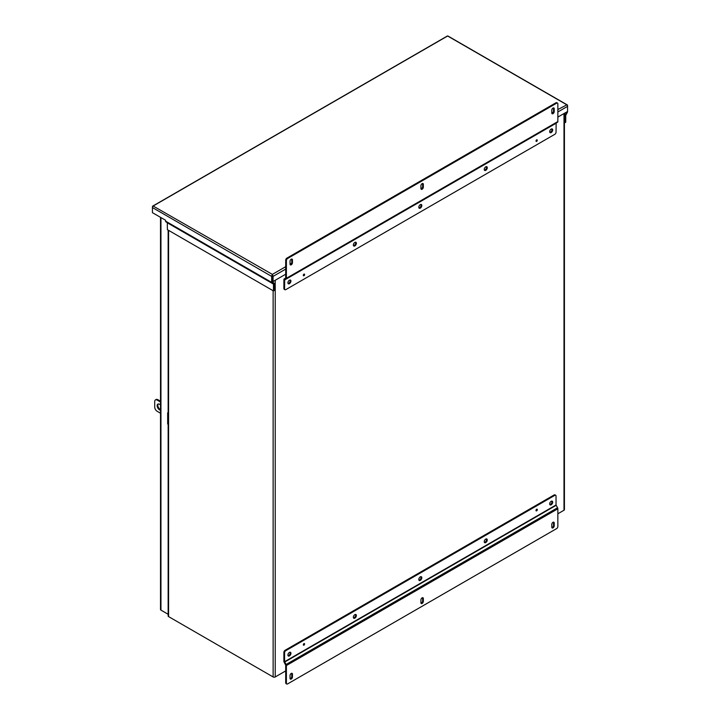 <?xml version="1.0" encoding="UTF-8"?>
<svg xmlns="http://www.w3.org/2000/svg" width="720" height="720" viewBox="0 0 720 720"><rect width="100%" height="100%" fill="white"/><g stroke="black" fill="none" stroke-linecap="round" stroke-linejoin="round"><path stroke-width="1.08" d="M272.367 275.184L272.367 281.106L273.06 281.511L285.696 274.221M285.696 269.1L273.06 276.399A1.485 0.855 60 0 0 272.367 274.851A1.485 0.855 120 0 0 271.665 276.399L271.665 282.384A1.485 0.855 120 0 0 271.971 283.059L273.483 284.103L273.483 290.934L274.185 290.529L274.185 283.698A1.485 0.855 120 0 0 273.879 283.023L272.367 281.979L272.367 274.383L153.144 206.019L447.633 36L566.856 104.832L557.856 109.557M271.665 276.399L152.442 207.567L152.442 206.757A1.485 0.855 -120 0 1 152.757 206.082A1.485 0.855 -120 0 1 153.144 206.019L153.144 206.019A1.485 0.855 120 0 0 152.442 207.567L152.442 212.679L165.573 220.257L165.573 221.13A1.485 0.855 120 0 0 165.879 221.805L271.971 283.059L165.879 221.805M557.856 111.969L567.558 106.371A1.485 0.855 60 0 0 566.856 104.832A1.485 0.855 -60 0 1 567.243 104.886A1.485 0.855 -60 0 1 567.558 105.57L567.558 111.555A1.485 0.855 -60 0 1 567.243 112.59L565.74 115.371L565.74 122.202L565.038 122.607L565.038 115.776A1.485 0.855 -60 0 1 565.344 114.741L566.856 111.897M167.292 222.624L273.384 283.878L167.292 222.624L167.391 229.68L273.483 290.934M567.243 104.886L448.029 36.063A1.485 0.855 -60 0 0 447.633 36A1.485 0.855 -120 0 0 447.246 36.063L152.757 206.082M557.856 117.09L567.558 111.492M273.06 276.399L273.06 281.511M564.426 122.247L565.038 122.607M167.391 222.867L166.842 222.363M549.837 132.363A2.142 1.233 120 0 0 550.494 132.156A2.142 1.233 120 0 0 551.853 128.862M551.196 132.561A2.142 1.233 120 0 0 552.591 130.671A2.142 1.233 120 0 0 552.267 128.961A2.142 1.233 120 0 0 551.196 129.06A2.142 1.233 120 0 0 549.792 130.95A2.142 1.233 120 0 0 550.125 132.66A2.142 1.233 120 0 0 551.196 132.561M484.389 170.145A2.142 1.233 120 0 0 485.055 169.938A2.142 1.233 120 0 0 486.414 166.644M485.748 170.343A2.142 1.233 120 0 0 487.152 168.453A2.142 1.233 120 0 0 486.819 166.743A2.142 1.233 120 0 0 485.748 166.851A2.142 1.233 120 0 0 484.353 168.732A2.142 1.233 120 0 0 484.686 170.442A2.142 1.233 120 0 0 485.748 170.343M418.95 207.927A2.142 1.233 120 0 0 419.607 207.72A2.142 1.233 120 0 0 420.975 204.426M420.309 208.125A2.142 1.233 120 0 0 421.704 206.235A2.142 1.233 120 0 0 421.38 204.525A2.142 1.233 120 0 0 420.309 204.633A2.142 1.233 120 0 0 418.914 206.514A2.142 1.233 120 0 0 419.238 208.224A2.142 1.233 120 0 0 420.309 208.125M353.502 245.709A2.142 1.233 120 0 0 354.168 245.502A2.142 1.233 120 0 0 355.527 242.208M354.87 245.907A2.142 1.233 120 0 0 356.265 244.017A2.142 1.233 120 0 0 355.932 242.307A2.142 1.233 120 0 0 354.87 242.415A2.142 1.233 120 0 0 353.466 244.296A2.142 1.233 120 0 0 353.799 246.015A2.142 1.233 120 0 0 354.87 245.907M288.063 283.491A2.142 1.233 120 0 0 288.729 283.284A2.142 1.233 120 0 0 290.088 279.99M289.422 283.689A2.142 1.233 120 0 0 290.817 281.799A2.142 1.233 120 0 0 290.493 280.089A2.142 1.233 120 0 0 289.422 280.197A2.142 1.233 120 0 0 288.027 282.078A2.142 1.233 120 0 0 288.351 283.797A2.142 1.233 120 0 0 289.422 283.689M536.652 141.39A0.963 0.558 120 0 0 536.652 139.824A0.963 0.558 120 0 0 536.652 141.39M303.966 275.733A0.963 0.558 120 0 0 303.966 274.158A0.963 0.558 120 0 0 303.966 275.733M556.65 103.176A1.71 0.99 -60 0 1 557.505 103.086A1.71 0.99 -60 0 1 557.856 103.869L557.856 121.563A1.485 0.855 60 0 1 557.55 122.238L284.679 279.783L284.58 288.936L283.878 288.54L283.878 279.603A1.485 0.855 60 0 1 284.184 278.928L285.696 277.893L285.696 260.199L286.398 260.604A1.71 0.99 -60 0 1 287.604 258.498L556.65 103.176L555.948 102.771A1.71 0.99 120 0 1 556.803 102.681L557.505 103.086M557.856 121.563L286.398 278.289L286.398 260.604M551.799 112.968A1.71 0.99 120 0 0 552.159 113.751A1.71 0.99 120 0 0 553.473 113.292A1.71 0.99 120 0 0 554.22 111.573L554.22 108.774A1.71 0.99 120 0 0 553.869 107.982A1.71 0.99 120 0 0 552.546 108.441A1.71 0.99 120 0 0 551.799 110.169L551.799 112.968M420.912 188.532A1.71 0.99 120 0 0 421.272 189.315A1.71 0.99 120 0 0 422.586 188.856A1.71 0.99 120 0 0 423.342 187.137L423.342 184.338A1.71 0.99 120 0 0 422.982 183.555A1.71 0.99 120 0 0 421.659 184.014A1.71 0.99 120 0 0 420.912 185.733L420.912 188.532M290.034 264.096A1.71 0.99 120 0 0 290.385 264.888A1.71 0.99 120 0 0 291.708 264.429A1.71 0.99 120 0 0 292.455 262.701L292.455 259.902A1.71 0.99 120 0 0 292.095 259.119A1.71 0.99 120 0 0 290.781 259.578A1.71 0.99 120 0 0 290.034 261.297L290.034 264.096M556.146 123.057L284.679 279.783L556.146 123.057L556.038 132.21A1.71 0.99 -60 0 1 554.832 134.307L285.786 289.638A1.71 0.99 -60 0 1 284.931 289.719A1.71 0.99 -60 0 1 284.58 288.936M287.604 258.498L286.911 258.102L555.948 102.771M286.911 258.102A1.71 0.99 120 0 0 285.696 260.199M286.398 278.289A1.485 0.855 60 0 1 286.092 278.973M551.88 113.427A1.71 0.99 120 0 0 553.527 111.168L553.527 108.369A1.71 0.99 120 0 0 553.446 107.91M420.993 188.991A1.71 0.99 120 0 0 422.64 186.732L422.64 183.933A1.71 0.99 120 0 0 422.559 183.474M290.106 264.555A1.71 0.99 120 0 0 291.753 262.296L291.753 259.497A1.71 0.99 120 0 0 291.672 259.047M284.931 289.719L284.229 289.323A1.71 0.99 -60 0 1 283.878 288.54M288.063 655.731A2.142 1.233 120 0 0 288.729 655.524A2.142 1.233 120 0 0 290.088 652.23M289.422 652.428A2.142 1.233 120 0 0 288.027 654.318A2.142 1.233 120 0 0 288.351 656.028A2.142 1.233 120 0 0 289.422 655.929A2.142 1.233 120 0 0 290.817 654.039A2.142 1.233 120 0 0 290.493 652.329A2.142 1.233 120 0 0 289.422 652.428M353.502 617.949A2.142 1.233 120 0 0 354.168 617.742A2.142 1.233 120 0 0 355.527 614.439M354.87 614.646A2.142 1.233 120 0 0 353.466 616.536A2.142 1.233 120 0 0 353.799 618.246A2.142 1.233 120 0 0 354.87 618.138A2.142 1.233 120 0 0 356.265 616.257A2.142 1.233 120 0 0 355.932 614.547A2.142 1.233 120 0 0 354.87 614.646M418.95 580.158A2.142 1.233 120 0 0 419.607 579.96A2.142 1.233 120 0 0 420.975 576.657M420.309 576.864A2.142 1.233 120 0 0 418.914 578.754A2.142 1.233 120 0 0 419.238 580.464A2.142 1.233 120 0 0 420.309 580.356A2.142 1.233 120 0 0 421.704 578.475A2.142 1.233 120 0 0 421.38 576.756A2.142 1.233 120 0 0 420.309 576.864M484.389 542.376A2.142 1.233 120 0 0 485.055 542.169A2.142 1.233 120 0 0 486.414 538.875M485.748 539.082A2.142 1.233 120 0 0 484.353 540.972A2.142 1.233 120 0 0 484.686 542.682A2.142 1.233 120 0 0 485.748 542.574A2.142 1.233 120 0 0 487.152 540.693A2.142 1.233 120 0 0 486.819 538.974A2.142 1.233 120 0 0 485.748 539.082M549.837 504.594A2.142 1.233 120 0 0 550.494 504.387A2.142 1.233 120 0 0 551.853 501.093M551.196 501.3A2.142 1.233 120 0 0 549.792 503.181A2.142 1.233 120 0 0 550.125 504.9A2.142 1.233 120 0 0 551.196 504.792A2.142 1.233 120 0 0 552.591 502.911A2.142 1.233 120 0 0 552.267 501.192A2.142 1.233 120 0 0 551.196 501.3M303.966 643.599A0.963 0.558 120 0 0 303.966 645.165A0.963 0.558 120 0 0 303.966 643.599M536.652 509.256A0.963 0.558 120 0 0 536.652 510.831A0.963 0.558 120 0 0 536.652 509.256M286.398 665.523L557.856 508.797L557.856 526.491A1.71 0.99 -60 0 1 556.65 528.588L287.604 683.919A1.71 0.99 -60 0 1 286.749 684A1.71 0.99 -60 0 1 286.398 683.217L286.398 665.523A1.485 0.855 -120 0 0 286.092 664.488L284.58 661.707L284.58 652.779A1.71 0.99 -60 0 1 285.786 650.682L554.832 495.351A1.71 0.99 -60 0 1 555.687 495.261A1.71 0.99 -60 0 1 556.038 496.053L556.038 504.981L557.55 507.762L286.092 664.488M292.455 674.118A1.71 0.99 120 0 0 292.095 673.335A1.71 0.99 120 0 0 290.781 673.794A1.71 0.99 120 0 0 290.034 675.522L290.034 678.321A1.71 0.99 120 0 0 290.385 679.104A1.71 0.99 120 0 0 291.708 678.645A1.71 0.99 120 0 0 292.455 676.917L292.455 674.118L291.753 673.713A1.71 0.99 120 0 0 291.672 673.263M423.342 598.554A1.71 0.99 120 0 0 422.982 597.771A1.71 0.99 120 0 0 421.659 598.23A1.71 0.99 120 0 0 420.912 599.949L420.912 602.748A1.71 0.99 120 0 0 421.272 603.54A1.71 0.99 120 0 0 422.586 603.081A1.71 0.99 120 0 0 423.342 601.353L423.342 598.554L422.64 598.149A1.71 0.99 120 0 0 422.559 597.699M554.22 522.99A1.71 0.99 120 0 0 553.869 522.207A1.71 0.99 120 0 0 552.546 522.666A1.71 0.99 120 0 0 551.799 524.385L551.799 527.184A1.71 0.99 120 0 0 552.159 527.967A1.71 0.99 120 0 0 553.473 527.508A1.71 0.99 120 0 0 554.22 525.789L554.22 522.99L553.527 522.585A1.71 0.99 120 0 0 553.446 522.135M284.58 652.779L283.878 652.374L283.878 661.302A1.485 0.855 -120 0 0 284.184 662.337L285.696 665.118L285.696 682.812A1.71 0.99 120 0 0 286.047 683.595L286.749 684M557.856 508.797A1.485 0.855 -120 0 0 557.55 507.762M290.106 678.771A1.71 0.99 120 0 0 291.753 676.512L291.753 673.713M420.993 603.207A1.71 0.99 120 0 0 422.64 600.948L422.64 598.149M551.88 527.643A1.71 0.99 120 0 0 553.527 525.384L553.527 522.585M283.878 652.374A1.71 0.99 -60 0 1 285.093 650.277L554.13 494.946A1.71 0.99 -60 0 1 554.985 494.865L555.687 495.261M160.506 410.211A3.429 1.98 60 0 1 157.14 405.684A3.429 1.98 60 0 1 157.851 404.118A3.429 1.98 60 0 1 160.506 405.054M158.238 403.983A3.429 1.98 -120 0 0 157.842 405.288A3.429 1.98 -120 0 0 160.506 409.608M160.506 402.03L157.14 400.086A3.429 1.98 -120 0 0 155.43 399.915A3.429 1.98 -120 0 0 154.719 401.49L154.719 407.088A3.429 1.98 -120 0 0 157.14 411.282L160.506 413.226M168.147 424.269L167.67 423.99L167.67 412.794L168.147 413.073M160.506 401.229L157.842 399.69A3.429 1.98 -120 0 0 156.123 399.519L155.43 399.915M168.147 412.524L167.67 412.794M161.64 610.515L168.147 614.277L160.947 610.11L160.947 217.584M160.65 609.138A1.485 0.855 0 0 0 160.506 609.507A1.485 0.855 0 0 0 160.947 610.11M557.856 513.783L563.994 510.246A1.485 0.855 0 0 0 564.426 509.643L564.426 113.301M168.147 230.112L168.147 615.996A1.485 0.855 0 0 0 168.579 616.599L273.132 676.962A1.485 0.855 0 0 0 275.229 676.962L285.696 670.914M536.94 140.067A0.9 0.522 -60 0 1 536.328 141.12L536.274 141.147A0.9 0.522 -60 0 1 536.004 141.228M304.254 643.842A0.9 0.522 -60 0 1 303.642 644.904L303.597 644.931A0.9 0.522 -60 0 1 303.318 645.003M536.94 509.508A0.9 0.522 -60 0 1 536.328 510.561L536.274 510.588A0.9 0.522 -60 0 1 536.004 510.66M304.182 274.077A0.9 0.522 -60 0 1 304.254 274.347L304.227 274.392A0.9 0.522 -60 0 1 303.642 275.463L303.597 275.49A0.9 0.522 -60 0 1 303.318 275.562M167.391 222.849L273.483 284.103M271.665 282.384L165.573 221.13M564.426 114.21L565.344 114.741M564.426 115.416L565.038 115.776M553.248 112.212L551.799 113.049M422.361 187.785L420.921 188.613M291.483 263.349L290.034 264.186M285.696 266.688L272.367 274.383M554.22 111.573L553.527 111.168M553.527 108.369L554.22 108.774M423.342 187.137L422.64 186.732M422.64 183.933L423.342 184.338M292.455 262.701L291.753 262.296M291.753 259.497L292.455 259.902M284.58 280.008L556.038 123.282M285.696 682.812L286.398 683.217M292.455 676.917L291.753 676.512M423.342 601.353L422.64 600.948M554.22 525.789L553.527 525.384M284.679 662.049L556.146 505.323M285.786 650.682L285.093 650.277M556.038 504.981L284.58 661.707M554.13 494.946L554.832 495.351M157.14 400.086L157.842 399.69M168.579 616.599L168.579 230.364M273.132 676.962L273.132 290.727M273.132 282.591L273.132 281.475M275.229 676.962L275.229 280.26M563.994 113.544L563.994 510.246M167.67 415.809L167.67 414.639M167.67 421.407L167.67 420.237M160.506 217.341L160.506 609.507"/></g></svg>
